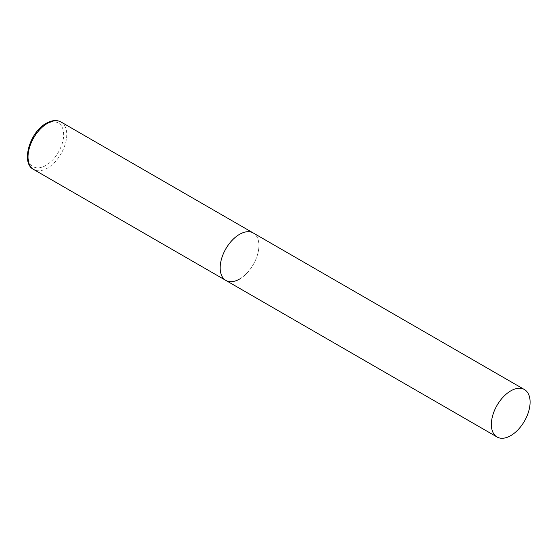 <?xml version="1.0" encoding="UTF-8"?>
<svg xmlns="http://www.w3.org/2000/svg" width="558" height="558" viewBox="0 0 558 558"><rect width="100%" height="100%" fill="white"/><g stroke="black" fill="none" stroke-linecap="round" stroke-linejoin="round"><path stroke-width="0.42" stroke-dasharray="2.79 2.09" d="M225.844 280.423A27.391 15.819 120 0 0 246.957 273.085A27.391 15.819 120 0 0 258.912 245.52A27.391 15.819 120 0 0 253.241 232.979A27.391 15.819 -60 0 1 257.44 254.929A27.391 15.819 -60 0 1 239.542 279.07M61.087 122.035A27.391 15.819 -60 0 1 65.286 143.985A27.391 15.819 -60 0 1 47.388 168.125A27.391 15.819 -60 0 1 33.689 169.486M45.84 165.447A25.201 14.55 -60 0 1 28.019 155.152A25.201 14.55 -60 0 1 45.84 124.288A25.201 14.55 -60 0 1 63.661 134.576A25.201 14.55 -60 0 1 45.84 165.447"/><path stroke-width="0.84" d="M239.542 279.07A27.391 15.819 -60 0 1 225.844 280.423A27.391 15.819 -60 0 1 221.645 258.473A27.391 15.819 -60 0 1 239.542 234.332A27.391 15.819 -60 0 1 253.241 232.979A27.391 15.819 120 0 0 232.128 240.317A27.391 15.819 120 0 0 220.173 267.882A27.391 15.819 120 0 0 225.844 280.423L33.689 169.486A27.391 15.819 -60 0 1 29.49 147.535A27.391 15.819 -60 0 1 47.388 123.395A27.391 15.819 -60 0 1 61.087 122.035C56.846 119.726 51.915 120.144 46.293 123.283C29.546 132.037 20.632 163.501 33.689 169.486M530.1 402.088A27.391 15.819 120 0 0 524.429 389.547A27.391 15.819 120 0 0 503.316 396.884A27.391 15.819 120 0 0 491.361 424.45A27.391 15.819 120 0 0 497.032 436.991A27.391 15.819 120 0 0 518.145 429.653A27.391 15.819 120 0 0 530.1 402.088M524.429 389.547L61.087 122.035M225.844 280.423L497.032 436.991"/></g></svg>
